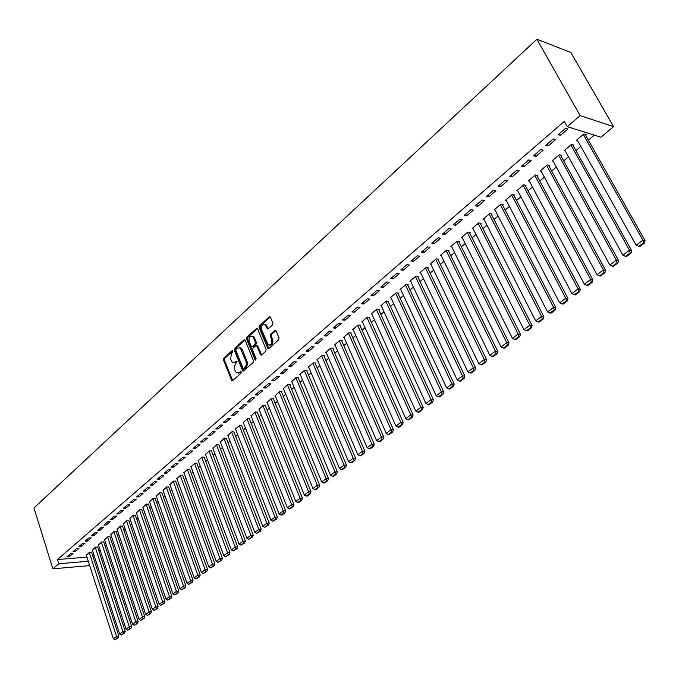 <?xml version="1.0" encoding="UTF-8"?>
<svg xmlns="http://www.w3.org/2000/svg" width="679" height="679" viewBox="0 0 679 679"><rect width="100%" height="100%" fill="white"/><g stroke="black" fill="none" stroke-linecap="round" stroke-linejoin="round"><path stroke-width="1.02" d="M232.897 351.018L232.04 350.729L223.798 358.232L223.467 360.048L231.777 380.724L232.625 380.639L240.986 373.229L241.223 371.948L240.358 371.642L239.271 372.61L236.504 372.847L235.316 371.235L234.391 368.689L234.374 366.337L237.047 361.44L236.182 361.152L235.104 362.119L232.337 362.365L230.512 359.106L231.59 353.267L232.659 352.291L232.897 351.018M272.525 324.944L272.882 323.051L270.488 317.297L269.19 316.915L259.497 325.733L259.149 327.609L267.899 348.582L268.859 348.522L278.704 339.806L279.061 337.904L275.835 330.444L274.834 330.486L270.624 334.255L270.267 336.139L271.702 339.61C272.254 343.761 271.074 345.484 268.154 344.796L261.721 330.053C261.194 325.895 262.383 324.172 265.285 324.901L267.356 328.763L268.341 328.721L272.525 324.944M567.279 126.684L580.138 115.625L613.587 126.633L600.898 137.234L567.279 126.684L564.308 121.38L57.443 559.538L58.767 563.757L88.295 561.27M580.138 115.625L536.894 39.238L33.95 507.985L52.869 568.824L58.767 563.757M245.212 340.281L243.956 339.882L234.645 348.361L234.306 350.194L242.751 370.963L243.625 370.887L253.08 362.51L253.428 360.651L245.212 340.281M246.952 337.157L256.45 328.509L257.409 328.449L266.117 349.388L265.769 351.272L261.619 354.947L260.685 354.998L256.951 346.197L255.677 345.789L252.97 348.225L252.622 350.084L256.119 358.733L254.99 359.734L246.604 339.008L246.952 337.157L247.945 337.234L257.443 328.594L256.45 328.509M613.587 126.633L570.835 52.478L536.894 39.238M545.755 145.306L548.097 145.985L555.49 139.636L553.164 138.94L545.755 145.306M573.152 145.586L573.763 145.068L571.523 144.398L564.164 150.619L565.234 150.933M521.574 166.092L523.925 166.711L531.105 160.558L528.746 159.921L521.574 166.092M548.938 166.032L549.54 165.532L547.266 164.921L540.136 170.955L541.138 171.218M498.114 186.25L500.491 186.81L507.451 180.843L505.083 180.266L498.114 186.25M525.444 185.876L526.03 185.384L523.738 184.832L516.821 190.689L517.771 190.909M475.359 205.805L477.753 206.323L484.5 200.526L482.115 199.999L475.359 205.805M502.647 205.134L503.207 204.659L500.907 204.15L494.185 209.836L495.084 210.032M453.275 224.791L455.677 225.258L462.229 219.631L459.827 219.156L453.275 224.791M480.503 223.841L481.046 223.374L478.729 222.916L472.202 228.441L473.059 228.602M431.827 243.226L434.237 243.642L440.603 238.185L438.193 237.752L431.827 243.226M458.987 242.004L459.522 241.554L457.188 241.138L450.848 246.511L451.662 246.647M410.982 261.135L413.409 261.508L419.597 256.204L417.178 255.813L410.982 261.135M438.082 259.667L438.592 259.234L436.257 258.86L430.087 264.072L430.868 264.19M390.731 278.543L393.166 278.874L399.176 273.713L396.748 273.374L390.731 278.543M417.746 276.837L418.247 276.412L415.904 276.081L409.904 281.157L410.651 281.25M371.04 295.458L373.484 295.755L379.332 290.739L376.896 290.434L371.04 295.458M397.979 293.532L398.463 293.124L396.103 292.827L390.272 297.767L390.985 297.852M351.892 311.924L354.336 312.179L360.023 307.298L357.578 307.035L351.892 311.924M378.738 309.785L379.205 309.386L376.845 309.132L371.167 313.936L371.854 314.004M333.253 327.94L335.706 328.161L341.24 323.408L338.796 323.179L333.253 327.94M360.006 325.606L360.464 325.216L358.096 324.995L352.571 329.671L353.224 329.731M315.115 343.523L317.568 343.71L322.958 339.093L320.505 338.897L315.115 343.523M341.766 341.011L342.216 340.629L339.839 340.434L334.458 344.991L335.095 345.042M297.453 358.707L299.906 358.86L305.16 354.362L302.707 354.192L297.453 358.707M324.002 356.008L324.443 355.643L322.058 355.482L316.821 359.921L317.424 359.955M280.249 373.492L282.702 373.62L287.82 369.232L285.367 369.096L280.249 373.492M306.687 370.632L307.12 370.267L304.735 370.14L299.626 374.469L300.211 374.494M263.486 387.904L265.939 387.998L270.921 383.72L268.468 383.618L263.486 387.904M289.814 384.883L290.23 384.535L287.854 384.433L283.432 388.668M247.148 401.943L249.6 402.01L254.455 397.843L252.002 397.767L247.148 401.943M273.365 398.777L271.388 398.361L267.076 402.486M231.208 415.641L233.661 415.675L238.405 411.618L235.953 411.567L231.208 415.641M257.316 412.331L255.329 411.949L251.12 415.972M215.667 428.992L218.12 429.009L222.746 425.046L220.293 425.02L215.667 428.992M241.656 425.555L239.662 425.207L235.545 429.12M200.509 442.021L202.962 442.021L207.468 438.15L205.016 438.15L200.509 442.021M226.379 438.464L224.376 438.142L220.352 441.961M185.715 454.743L188.159 454.709L192.564 450.932L190.112 450.958L185.715 454.743M211.458 451.06L209.446 450.771L205.525 454.497M171.269 467.16L173.705 467.101L178.008 463.418L175.564 463.46L171.269 467.16M196.893 463.367L194.873 463.103L191.037 466.736M157.163 479.281L159.599 479.204L163.8 475.606L161.356 475.673L157.163 479.281M182.659 475.385L180.639 475.147L176.888 478.695M143.379 491.121L145.815 491.027L149.915 487.514L147.479 487.598L143.379 491.121M168.757 487.123L166.737 486.919L163.062 490.382M129.918 502.689L132.346 502.579L136.36 499.141L133.924 499.252L129.918 502.689M155.168 498.598L153.14 498.42L149.55 501.798M116.763 513.995L119.19 513.867L123.103 510.506L120.675 510.633L116.763 513.995M141.886 509.819L139.857 509.657L136.343 512.959M103.904 525.054L106.323 524.909L110.151 521.625L107.732 521.761L103.904 525.054M128.9 520.793L126.863 520.657L123.425 523.882M91.325 535.858L93.736 535.697L97.479 532.489L95.068 532.642L91.325 535.858M116.194 531.521L114.157 531.402L110.787 534.56M79.027 546.434L81.429 546.255L85.096 543.115L82.685 543.285L79.027 546.434M103.768 542.012L101.731 541.927L98.43 545.008M66.992 556.772L69.394 556.585L72.976 553.504L70.574 553.691L66.992 556.772M91.606 552.29L89.569 552.214L86.335 555.227M57.443 559.538L86.954 557.136M92.913 556.322L94.05 555.363M98.981 551.229L100.153 550.245M105.109 546.077L106.314 545.067M111.305 540.874L112.553 539.83M117.569 535.612L118.85 534.534M123.901 530.291L125.225 529.187M130.309 524.918L131.667 523.772M136.785 519.477L138.177 518.298M143.328 513.978L144.771 512.764M149.949 508.418L151.434 507.171M156.645 502.791L158.173 501.509M163.418 497.096L164.989 495.789M170.268 491.341L171.88 489.992M177.202 485.527L178.857 484.135M184.213 479.637L185.91 478.211M191.308 473.679L193.048 472.211M198.48 467.653L200.271 466.142M205.737 461.55L207.587 460.006M213.087 455.38L214.98 453.793M220.522 449.133L222.466 447.503M228.051 442.81L230.045 441.138M235.664 436.419L237.709 434.696M243.371 429.943L245.475 428.177M251.171 423.39L253.335 421.574M259.072 416.753L261.288 414.894M267.068 410.031L269.342 408.121M275.165 403.233L277.499 401.272M283.364 396.349L285.757 394.338M291.673 389.373L294.126 387.31M300.076 382.311L302.596 380.198M308.597 375.156L311.177 372.992M317.22 367.908L319.868 365.684M325.954 360.574L328.67 358.291M334.806 353.139L337.59 350.797M343.778 345.603L346.63 343.201M352.859 337.972L355.788 335.511M362.068 330.232L365.073 327.711M371.405 322.398L374.477 319.809M380.86 314.453L384.017 311.805M390.442 306.399L393.676 303.683M400.16 298.242L403.479 295.458M410.014 289.967L413.409 287.115M420.004 281.573L423.484 278.653M430.13 273.068L433.694 270.072M440.399 264.445L444.058 261.373M450.814 255.694L454.565 252.546M461.372 246.825L465.217 243.591M472.092 237.82L476.03 234.51M482.964 228.687L487.004 225.292M493.989 219.427L498.131 215.947M505.184 210.023L509.428 206.458M516.541 200.483L520.886 196.834M528.067 190.807L532.523 187.056M539.763 180.979L544.337 177.134M551.637 170.998L556.322 167.068M563.697 160.872L568.501 156.841M575.936 150.585L580.859 146.452M588.37 140.146L594.303 135.163M97.649 547.181L95.612 547.096L92.352 550.143M72.976 551.628L75.377 551.45L79.002 548.335L76.6 548.522L72.976 551.628M109.947 536.792L107.91 536.69L104.574 539.813M85.138 541.171L87.549 541.01L91.258 537.827L88.847 537.997L85.138 541.171M122.509 526.183L120.472 526.055L117.077 529.247M97.581 530.486L99.991 530.333L103.777 527.082L101.366 527.235L97.581 530.486M135.359 515.336L133.322 515.191L129.85 518.45M110.295 519.554L112.714 519.418L116.593 516.099L114.165 516.227L110.295 519.554M148.489 504.242L146.46 504.073L142.904 507.408M123.306 508.376L125.734 508.257L129.689 504.862L127.262 504.972L123.306 508.376M161.925 492.895L159.896 492.699L156.263 496.12M136.615 496.943L139.042 496.841L143.099 493.361L140.663 493.455L136.615 496.943M175.674 481.284L173.646 481.071L169.937 484.568M150.229 485.239L152.665 485.154L156.815 481.598L154.379 481.674L150.229 485.239M189.738 469.41L187.718 469.164L183.916 472.754M164.174 473.255L166.61 473.195L170.862 469.545L168.417 469.605L164.174 473.255M204.133 457.247L202.121 456.975L198.234 460.651M178.45 460.99L180.894 460.948L185.24 457.213L182.795 457.247L178.45 460.99M218.876 444.796L216.864 444.499L212.892 448.267M193.065 448.42L195.51 448.403L199.965 444.584L197.521 444.592L193.065 448.42M233.975 432.048L231.972 431.717L227.906 435.579M208.046 435.553L210.49 435.553L215.056 431.64L212.612 431.623L208.046 435.553M249.439 418.985L247.445 418.62L243.286 422.584M223.391 422.355L225.844 422.389L230.529 418.374L228.076 418.332L223.391 422.355M265.294 405.601L263.308 405.202L259.047 409.267M239.127 408.834L241.58 408.885L246.384 404.769L243.922 404.709L239.127 408.834M281.539 391.876L281.946 391.528L279.57 391.443L275.207 395.619M255.262 394.966L257.714 395.051L262.637 390.824L260.184 390.739L255.262 394.966M298.2 377.804L298.624 377.448L296.239 377.329L291.775 381.623M271.812 380.741L274.265 380.851L279.315 376.522L276.862 376.404L271.812 380.741M315.294 363.367L315.727 363.002L313.342 362.858L308.164 367.237L308.767 367.271M288.796 366.151L291.249 366.287L296.434 361.839L293.973 361.695L288.796 366.151M332.829 348.556L333.27 348.183L330.894 348.013L325.581 352.503L326.2 352.545M306.229 351.17L308.682 351.34L313.995 346.774L311.551 346.596L306.229 351.17M350.822 333.355L351.281 332.973L348.913 332.769L343.455 337.378L344.1 337.438M324.129 335.782L326.574 335.986L332.039 331.301L329.587 331.089L324.129 335.782M369.308 317.747L369.775 317.356L367.407 317.11L361.805 321.854L362.476 321.914M342.513 319.987L344.957 320.225L350.568 315.404L348.123 315.158L342.513 319.987M388.286 301.714L388.77 301.306L386.41 301.035L380.656 305.906L381.352 305.983M361.398 303.751L363.842 304.022L369.614 299.074L367.169 298.794L361.398 303.751M407.79 285.239L408.291 284.824L405.932 284.509L400.024 289.517L400.746 289.61M380.817 287.056L383.253 287.37L389.186 282.286L386.75 281.963L380.817 287.056M427.846 268.307L428.347 267.882L426.005 267.526L419.928 272.669L420.683 272.78M400.788 269.902L403.216 270.25L409.31 265.022L406.891 264.657L400.788 269.902M448.463 250.899L448.98 250.458L446.646 250.059L440.391 255.355L441.189 255.482M421.328 252.248L423.747 252.639L430.019 247.258L427.609 246.85L421.328 252.248M469.664 232.99L470.207 232.532L467.882 232.091L461.448 237.54L462.28 237.692M442.47 234.077L444.881 234.518L451.34 228.976L448.929 228.526L442.47 234.077M491.494 214.556L492.046 214.089L489.737 213.605L483.117 219.207L483.991 219.385M464.232 215.37L466.634 215.854L473.28 210.15L470.886 209.65L464.232 215.37M513.961 195.577L514.529 195.094L512.238 194.559L505.414 200.33L506.339 200.543M486.656 196.104L489.033 196.638L495.891 190.765L493.514 190.213L486.656 196.104M537.106 176.031L537.692 175.53L535.417 174.953L528.389 180.894L529.365 181.14M509.751 176.251L512.119 176.837L519.18 170.777L516.821 170.174L509.751 176.251M560.956 155.89L561.558 155.381L559.301 154.736L552.061 160.864L553.096 161.152M533.575 155.78L535.918 156.425L543.2 150.178L540.857 149.516L533.575 155.78M585.536 135.121L586.164 134.595L583.923 133.899L576.463 140.222L577.557 140.553M558.138 134.671L560.464 135.376L567.975 128.925L565.658 128.204L558.138 134.671M89.348 564.538L87.871 565.777L52.869 568.824M69.394 556.585L68.927 555.116M75.377 551.45L74.902 549.973M81.429 546.255L80.954 544.779M87.549 541.01L87.065 539.516M93.736 535.697L93.252 534.212M99.991 530.333L99.499 528.839M106.323 524.909L105.822 523.407M112.714 519.418L112.213 517.907M119.19 513.867L118.672 512.356M125.734 508.257L125.208 506.738M132.346 502.579L131.819 501.051M139.042 496.841L138.516 495.305M145.815 491.027L145.281 489.491M152.665 485.154L152.121 483.609M159.599 479.204L159.047 477.66M166.61 473.195L166.058 471.633M173.705 467.101L173.145 465.539M180.894 460.948L180.317 459.377M188.159 454.709L187.574 453.139M195.51 448.403L194.924 446.824M202.962 442.021L202.359 440.433M210.49 435.553L209.887 433.957M218.12 429.009L217.509 427.414M225.844 422.389L225.224 420.785M233.661 415.675L233.041 414.071M241.58 408.885L240.943 407.273M249.6 402.01L248.955 400.389M257.714 395.051L257.061 393.421M265.939 387.998L265.277 386.359M274.265 380.851L273.595 379.213M282.702 373.62L282.023 371.965M291.249 366.287L290.561 364.631M299.906 358.86L299.21 357.196M308.682 351.34L307.969 349.668M317.568 343.71L316.847 342.038M326.574 335.986L325.844 334.306M335.706 328.161L334.968 326.472M344.957 320.225L344.211 318.527M354.336 312.179L353.572 310.473M363.842 304.022L363.07 302.316M373.484 295.755L372.703 294.041M383.253 287.37L382.464 285.647M393.166 278.874L392.36 277.142M403.216 270.25L402.401 268.511M413.409 261.508L412.577 259.768M423.747 252.639L422.907 250.891M434.237 243.642L433.38 241.885M444.881 234.518L444.007 232.753M455.677 225.258L454.794 223.484M466.634 215.854L465.735 214.08M477.753 206.323L476.845 204.54M489.033 196.638L488.116 194.848M500.491 186.81L499.557 185.019M512.119 176.837L511.168 175.038M523.925 166.711L522.957 164.895M535.918 156.425L534.933 154.608M548.097 145.985L547.096 144.16M560.464 135.376L559.445 133.542M233.941 362.73L236.097 362.179L235.104 362.119M237.005 361.355L236.097 362.179M238.125 373.204L240.264 372.661L239.271 372.61M241.181 371.846L240.264 372.661M232.872 350.95L224.791 358.291L224.46 360.099L232.625 380.639M243.956 339.882L244.949 339.958L235.638 348.429L235.299 350.262L243.617 370.904M236.131 349.142L235.893 350.423L242.997 368.222L243.863 368.527L246.299 365.294L246.121 361.593L240.137 347.886L237.268 348.106L236.131 349.142M243.761 368.604L244.856 368.578L243.863 368.527M239.483 347.538L241.121 347.954L242.225 349.473L247.266 362.077L247.148 365.794L244.856 368.578M256.823 345.747L257.944 346.273L261.576 354.981M247.945 337.234L247.597 339.084L256.017 359.87M253.454 337.616L252.58 336.385C249.762 335.749 248.616 337.455 249.151 341.512L251.4 346.697L252.325 346.638L255.032 344.202L255.38 342.343L253.454 337.616L254.447 337.692L253.573 336.461L252.062 336.088M252.164 346.748L253.318 346.706L252.325 346.638M254.447 337.692L256.373 342.411L256.025 344.27L253.318 346.706M264.717 324.562L266.278 324.986L268.264 328.772M269.724 345.195C272.355 345.119 273.348 343.277 272.695 339.687L271.702 339.61M275.903 330.512L271.617 334.331L271.261 336.224L272.695 339.687M270.267 316.94L260.49 325.818L260.142 327.694L268.808 348.573M89.263 552.468L116.508 636.418L113.351 638.795L86.267 555.006M117.204 638.099L114.997 639.762L118.146 637.971L117.204 638.099L116.508 636.418L118.867 636.096L91.529 552.061M113.351 638.795L114.997 639.762M118.146 637.971L118.867 636.096M95.306 547.35L122.874 631.623L119.682 634.025L92.276 549.922M123.57 633.32L121.337 635.001L124.512 633.193L123.57 633.32L122.874 631.623L125.233 631.309L97.581 546.951M119.682 634.025L121.337 635.001M124.512 633.193L125.233 631.309M101.417 542.181L129.307 626.785L126.082 629.212L98.353 544.779M130.003 628.491L127.745 630.188L130.954 628.364L130.003 628.491L129.307 626.785L131.675 626.471L103.692 541.783M126.082 629.212L127.745 630.188M130.954 628.364L131.675 626.471M107.596 536.953L135.817 621.888L132.549 624.341L104.498 539.576M136.513 623.602L134.23 625.317L137.464 623.475L136.513 623.602L135.817 621.888L138.177 621.582L109.871 536.563M132.549 624.341L134.23 625.317M137.464 623.475L138.177 621.582M113.843 531.674L142.395 616.931L139.093 619.418L110.711 534.322M143.091 618.662L140.782 620.394L144.041 618.544L143.091 618.662L142.395 616.931L144.763 616.634L116.117 531.275M139.093 619.418L140.782 620.394M144.041 618.544L144.763 616.634M120.158 526.327L149.049 611.923L145.713 614.436L116.992 529.009M149.753 613.663L147.411 615.42L150.696 613.544L149.753 613.663L149.049 611.923L151.417 611.626L122.432 525.936M145.713 614.436L147.411 615.42M150.696 613.544L151.417 611.626M126.54 520.929L155.78 606.856L152.402 609.394L123.34 523.636M156.484 608.605L154.116 610.387L157.435 608.494L156.484 608.605L155.78 606.856L158.156 606.568L128.815 520.538M152.402 609.394L154.116 610.387M157.435 608.494L158.156 606.568M132.999 515.463L162.587 601.73L159.175 604.302L129.757 518.204M163.291 603.495L160.898 605.295L164.242 603.385L163.291 603.495L162.587 601.73L164.963 601.45L135.274 515.081M159.175 604.302L160.898 605.295M164.242 603.385L164.963 601.45M139.526 509.937L169.478 596.544L166.024 599.141L136.25 512.713M170.174 598.326L167.755 600.143L171.133 598.216L170.174 598.326L169.478 596.544L171.855 596.272L141.801 509.564M166.024 599.141L167.755 600.143M171.133 598.216L171.855 596.272M146.129 504.353L176.438 591.299L172.95 593.93L142.819 507.154M177.143 593.09L174.698 594.931L178.102 592.988L177.143 593.09L176.438 591.299L178.823 591.036L148.404 503.979M172.95 593.93L174.698 594.931M178.102 592.988L178.823 591.036M152.809 498.7L183.491 585.994L179.952 588.651L149.456 501.535M184.196 587.802L181.717 589.661L185.146 587.691L184.196 587.802L183.491 585.994L185.868 585.739L155.075 498.335M179.952 588.651L181.717 589.661M185.146 587.691L185.868 585.739M159.557 492.988L190.621 580.621L187.048 583.32L156.17 495.857M191.325 582.446L188.821 584.322L192.276 582.344L191.325 582.446L190.621 580.621L193.006 580.375L161.831 492.623M187.048 583.32L188.821 584.322M192.276 582.344L193.006 580.375M166.389 487.208L197.835 575.189L194.219 577.914L162.96 490.111M198.54 577.023L196.01 578.932L199.499 576.929L198.54 577.023L197.835 575.189L200.22 574.952L168.664 486.851M194.219 577.914L196.01 578.932M199.499 576.929L200.22 574.952M173.298 481.36L205.134 569.698L201.476 572.448L169.835 484.297M205.847 571.54L203.276 573.466L206.798 571.446L205.847 571.54L205.134 569.698L207.519 569.46L175.572 481.004M201.476 572.448L203.276 573.466M206.798 571.446L207.519 569.46M180.291 475.444L212.527 564.13L208.818 566.923L176.786 478.415M213.231 565.989L210.634 567.941L214.191 565.904L213.231 565.989L212.527 564.13L214.912 563.909L182.558 475.096M208.818 566.923L210.634 567.941M214.191 565.904L214.912 563.909M187.362 469.461L220.004 558.503L216.253 561.329L183.814 472.465M220.709 560.379L218.086 562.348L221.668 560.294L220.709 560.379L220.004 558.503L222.389 558.291L189.628 469.121M216.253 561.329L218.086 562.348M221.668 560.294L222.389 558.291M194.517 463.409L227.575 552.808L223.773 555.66L190.926 466.448M228.28 554.692L225.623 556.695L229.239 554.607L228.28 554.692L227.575 552.808L229.96 552.604L196.783 463.07M223.773 555.66L225.623 556.695M229.239 554.607L229.96 552.604M201.756 457.281L235.231 547.036L231.395 549.931L198.124 460.354M235.944 548.938L233.253 550.966L236.895 548.861L235.944 548.938L235.231 547.036L237.625 546.841L204.023 456.95M231.395 549.931L233.253 550.966M236.895 548.861L237.625 546.841M209.081 451.085L242.989 541.205L239.101 544.134L205.406 454.192M243.693 543.115L240.969 545.161L244.652 543.039L243.693 543.115L242.989 541.205L245.374 541.01L211.347 450.754M239.101 544.134L240.969 545.161M244.652 543.039L245.374 541.01M216.491 444.813L250.84 535.29L246.901 538.26L212.773 447.953M251.544 537.225L248.786 539.296L252.503 537.148L251.544 537.225L250.84 535.29L253.225 535.111L218.757 444.482M246.901 538.26L248.786 539.296M252.503 537.148L253.225 535.111M223.994 438.464L258.784 529.306L254.795 532.311L220.234 441.647M259.497 531.258L256.704 533.355L260.447 531.19L259.497 531.258L258.784 529.306L261.177 529.145L226.251 438.142M254.795 532.311L256.704 533.355M260.447 531.19L261.177 529.145M231.59 432.039L266.83 523.254L262.798 526.293L227.779 435.256M267.543 525.215L264.717 527.337L268.502 525.147L267.543 525.215L266.83 523.254L269.224 523.093L233.848 431.725M262.798 526.293L264.717 527.337M268.502 525.147L269.224 523.093M239.28 425.529L274.978 517.118L270.896 520.19L235.418 428.797M275.691 519.096L272.831 521.243L276.65 519.036L275.691 519.096L274.978 517.118L277.372 516.974L241.529 425.224M270.896 520.19L272.831 521.243M276.65 519.036L277.372 516.974M247.054 418.951L283.228 510.905L279.094 514.02L243.158 422.253M283.941 512.9L281.038 515.072L281.997 515.021L284.9 512.84L283.941 512.9L283.228 510.905L285.621 510.769L249.303 418.646M279.094 514.02L281.038 515.072M284.9 512.84L285.621 510.769M254.931 412.289L291.588 504.616L287.395 507.773L250.984 415.624M292.301 506.627L289.364 508.826L290.315 508.775L293.252 506.576L292.301 506.627L291.588 504.616L293.973 504.489L257.18 411.983M287.395 507.773L289.364 508.826M293.252 506.576L293.973 504.489M262.909 405.541L300.05 498.242L295.806 501.441L258.911 408.919M300.763 500.27L297.784 502.502L298.743 502.452L301.714 500.219L300.763 500.27L300.05 498.242L302.435 498.131L265.149 405.244M295.806 501.441L297.784 502.502M301.714 500.219L302.435 498.131M270.98 398.709L308.622 491.791L304.319 495.025L266.932 402.129M309.335 493.837L306.322 496.094L307.273 496.052L310.286 493.794L309.335 493.837L308.622 491.791L311.007 491.689L273.221 398.42M304.319 495.025L306.322 496.094M310.286 493.794L311.007 491.689M279.154 391.791L317.305 485.256L312.951 488.532L275.054 395.254M318.018 487.31L314.963 489.601L315.922 489.567L318.969 487.276L318.018 487.31L317.305 485.256L319.69 485.162L281.386 391.503M312.951 488.532L314.963 489.601M318.969 487.276L319.69 485.162M287.438 384.781L326.098 478.636L321.693 481.954L283.279 388.295M326.811 480.707L323.722 483.032L324.672 482.998L327.77 480.673L326.811 480.707L326.098 478.636L328.483 478.551L289.661 384.509M321.693 481.954L323.722 483.032M327.77 480.673L328.483 478.551M295.815 377.685L335.01 471.922L330.546 475.292L291.614 381.25M335.723 474.018L332.591 476.369L333.55 476.335L336.682 473.984L335.723 474.018L335.01 471.922L337.395 471.854L298.039 377.422M330.546 475.292L332.591 476.369M336.682 473.984L337.395 471.854M304.311 370.505L344.041 465.123L339.517 468.535L300.05 374.112M344.754 467.237L341.579 469.622L342.539 469.596L345.704 467.211L344.754 467.237L344.041 465.123L346.426 465.073L306.526 370.242M339.517 468.535L341.579 469.622M345.704 467.211L346.426 465.073M312.909 363.223L353.199 458.232L348.607 461.695L308.597 366.881M353.903 460.362L350.687 462.781L351.646 462.755L354.854 460.345L353.903 460.362L353.199 458.232L355.575 458.198L315.115 362.968M348.607 461.695L350.687 462.781M354.854 460.345L355.575 458.198M321.625 355.855L362.467 451.255L357.816 454.76L317.254 359.556M363.18 453.402L359.921 455.847L360.872 455.83L364.131 453.385L363.18 453.402L362.467 451.255L364.844 451.229L323.824 355.601M357.816 454.76L359.921 455.847M364.131 453.385L364.844 451.229M330.452 348.386L371.871 444.176L367.152 447.733L326.022 352.129M372.576 446.341L369.274 448.827L370.225 448.819L373.526 446.341L372.576 446.341L371.871 444.176L374.239 444.168L332.642 348.14M367.152 447.733L369.274 448.827M373.526 446.341L374.239 444.168M339.39 340.816L381.394 437.004L376.616 440.603L334.908 344.618M382.107 439.194L378.755 441.706L379.705 441.698L383.049 439.186L382.107 439.194L381.394 437.004L383.762 437.013L341.579 340.578M376.616 440.603L378.755 441.706M383.049 439.186L383.762 437.013M348.454 333.151L391.053 429.739L386.207 433.389L343.905 336.996M391.758 431.937L388.363 434.492L389.313 434.492L392.708 431.946L391.758 431.937L391.053 429.739L393.421 429.756L350.627 332.914M386.207 433.389L388.363 434.492M392.708 431.946L393.421 429.756M357.638 325.385L400.839 422.363L395.925 426.064L353.029 329.281M401.552 424.587L398.106 427.176L399.057 427.184L402.494 424.596L401.552 424.587L400.839 422.363L403.207 422.397L359.802 325.148M395.925 426.064L398.106 427.176M402.494 424.596L403.207 422.397M366.94 317.509L410.77 414.894L405.787 418.646L362.272 321.456M411.474 417.135L407.986 419.758L408.928 419.775L412.416 417.152L411.474 417.135L410.77 414.894L413.129 414.945L369.096 317.28M405.787 418.646L407.986 419.758M412.416 417.152L413.129 414.945M376.37 309.531L420.827 407.315L415.777 411.118L371.642 313.537M421.54 409.581L418.001 412.238L418.943 412.255L422.482 409.607L421.54 409.581L420.827 407.315L423.187 407.383L378.517 309.31M415.777 411.118L418.001 412.238M422.482 409.607L423.187 407.383M385.927 301.442L431.038 399.634L425.911 403.487L381.131 305.499M431.742 401.917L428.152 404.608L429.094 404.642L432.684 401.943L431.742 401.917L431.038 399.634L433.389 399.719L388.065 301.23M425.911 403.487L428.152 404.608M432.684 401.943L433.389 399.719M395.619 293.243L441.384 391.842L436.19 395.755L390.756 297.36M442.088 394.143L438.456 396.876L439.389 396.909L443.031 394.185L442.088 394.143L441.384 391.842L443.735 391.936L397.741 293.031M436.19 395.755L438.456 396.876M443.031 394.185L443.735 391.936M405.439 284.934L451.883 383.941L446.621 387.904L400.508 289.101M452.587 386.266L448.895 389.033L449.837 389.075L453.521 386.309L452.587 386.266L451.883 383.941L454.226 384.051L407.553 284.73M446.621 387.904L448.895 389.033M453.521 386.309L454.226 384.051M415.395 276.506L462.535 375.92L457.188 379.943L410.405 280.733M463.239 378.271L459.496 381.08L460.43 381.131L464.173 378.322L463.239 378.271L462.535 375.92L464.869 376.056L417.5 276.302M457.188 379.943L459.496 381.08M464.173 378.322L464.869 376.056M425.495 267.959L473.339 367.789L467.916 371.871L420.428 272.245M474.044 370.157L470.241 373.009L471.175 373.06L474.969 370.216L474.044 370.157L473.339 367.789L475.665 367.942L427.583 267.764M467.916 371.871L470.241 373.009M474.969 370.216L475.665 367.942M435.74 259.293L484.297 359.539L478.797 363.681L430.596 263.639M485.001 361.924L481.148 364.818L482.073 364.886L485.926 361.992L485.001 361.924L484.297 359.539L486.622 359.709L437.802 259.106M478.797 363.681L481.148 364.818M485.926 361.992L486.622 359.709M446.12 250.509L495.424 351.162L489.839 355.363L440.909 254.914M496.12 353.572L492.207 356.509L493.132 356.585L497.045 353.649L496.12 353.572L495.424 351.162L497.732 351.357L448.174 250.322M489.839 355.363L492.207 356.509M497.045 353.649L497.732 351.357M456.661 241.588L506.712 342.666L501.043 346.935L451.374 246.061M507.408 345.102L503.436 348.081L504.361 348.157L508.325 345.187L507.408 345.102L506.712 342.666L509.012 342.878L458.69 241.41M501.043 346.935L503.436 348.081M508.325 345.187L509.012 342.878M467.347 232.549L518.162 334.043L512.416 338.371L461.983 237.09M518.858 336.504L514.826 339.525L515.751 339.61L519.774 336.589L518.858 336.504L518.162 334.043L520.462 334.272L469.359 232.371M512.416 338.371L514.826 339.525M519.774 336.589L520.462 334.272M478.186 223.374L529.79 325.292L523.959 329.688L472.745 227.983M530.486 327.77L526.395 330.843L527.311 330.936L531.402 327.872L530.486 327.77L529.79 325.292L532.081 325.538L480.18 223.204M523.959 329.688L526.395 330.843M531.402 327.872L532.081 325.538M489.186 214.072L541.596 316.406L535.672 320.861L483.66 218.74M542.283 318.909L538.133 322.024L539.05 322.135L543.2 319.02L542.283 318.909L541.596 316.406L543.871 316.677L491.155 213.902M535.672 320.861L538.133 322.024M543.2 319.02L543.871 316.677M500.338 204.625L553.58 307.383L547.563 311.916L494.745 209.37M554.268 309.913L550.049 313.078L550.958 313.189L555.176 310.031L554.268 309.913L553.58 307.383L555.846 307.68L502.29 204.455M547.563 311.916L550.049 313.078M555.176 310.031L555.846 307.68M511.669 195.043L565.743 298.225L559.64 302.826L505.982 199.855M566.43 300.78L562.153 303.997L563.061 304.116L567.338 300.907L566.43 300.78L565.743 298.225L568 298.539L513.596 194.873M559.64 302.826L562.153 303.997M567.338 300.907L568 298.539M523.161 185.316L578.101 288.923L571.896 293.591L517.39 190.196M578.788 291.503L574.442 294.771L575.342 294.898L579.688 291.639L578.788 291.503L578.101 288.923L580.35 289.262L525.062 185.155M571.896 293.591L574.442 294.771M579.688 291.639L580.35 289.262M534.831 175.445L590.645 279.476L584.347 284.221L528.975 180.402M591.333 282.082L586.919 285.401L587.81 285.536L592.224 282.226L591.333 282.082L590.645 279.476L592.886 279.841L536.699 175.275M584.347 284.221L586.919 285.401M592.224 282.226L592.886 279.841M546.671 165.421L603.393 269.877L596.994 274.698L540.73 170.454M604.072 272.517L599.591 275.878L600.482 276.03L604.964 272.669L604.072 272.517L603.393 269.877L605.617 270.276L548.513 165.26M596.994 274.698L599.591 275.878M604.964 272.669L605.617 270.276M558.698 155.253L616.345 260.133L609.844 265.031L552.664 160.354M617.016 262.798L612.466 266.21L613.349 266.372L617.907 262.96L617.016 262.798L616.345 260.133L618.552 260.549L560.506 155.084M609.844 265.031L612.466 266.21M617.907 262.96L618.552 260.549M570.903 144.924L629.501 250.228L622.898 255.202L564.775 150.101M630.171 252.919L625.546 256.39L626.428 256.56L631.054 253.097L630.171 252.919L629.501 250.228L631.699 250.67L572.686 144.746M622.898 255.202L625.546 256.39M631.054 253.097L631.699 250.67M583.303 134.425L642.869 240.171L636.155 245.221L577.082 139.696M643.531 242.887L638.829 246.418L639.711 246.596L644.405 243.074L643.531 242.887L642.869 240.171L645.05 240.638L585.043 134.247M636.155 245.221L638.829 246.418M644.405 243.074L645.05 240.638M232.761 350.78L232.04 350.729M241.062 371.676L240.358 371.642M236.895 361.194L236.182 361.152M232.388 380.248L231.395 380.206M224.46 360.099L223.467 360.048M224.791 358.291L223.798 358.232M243.371 370.513L242.378 370.462M235.299 350.262L234.306 350.194M235.638 348.429L234.645 348.361M246.019 367.551L245.026 367.5M247.114 361.652L246.121 361.593M242.225 349.473L241.232 349.405M261.33 354.591L260.337 354.523M257.944 346.273L256.951 346.197M255.983 359.794L254.99 359.734M247.597 339.084L246.604 339.008M256.025 344.27L255.032 344.202M256.373 342.411L255.38 342.343M268.035 328.407L267.042 328.322M267.11 326.166L266.117 326.073M271.261 336.224L270.267 336.139M271.617 334.331L270.624 334.255M275.827 330.571L274.834 330.486M268.561 348.183L267.56 348.115M260.142 327.694L259.149 327.609M260.49 325.818L259.497 325.733M270.183 317.008L269.19 316.915M232.473 380.749L231.777 380.724M243.472 370.997L242.751 370.963M241.121 347.954L240.137 347.886M261.474 355.049L260.685 354.998M257.604 345.806L256.611 345.73M255.771 360.108L255.236 360.074M253.573 336.461L252.58 336.385M268.18 328.84L267.356 328.763M266.278 324.986L265.285 324.901M268.714 348.633L267.899 348.582"/></g></svg>
